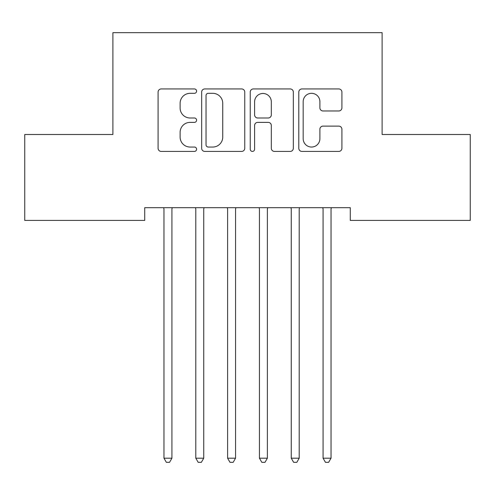 <?xml version="1.0" encoding="UTF-8"?>
<svg xmlns="http://www.w3.org/2000/svg" width="495" height="495" viewBox="0 0 495 495"><rect width="100%" height="100%" fill="white"/><g stroke="black" fill="none" stroke-linecap="round" stroke-linejoin="round"><path stroke-width="0.74" d="M196.589 91.136A2.184 2.184 0 0 0 194.399 88.945L161.215 88.945A3.125 3.125 0 0 0 158.091 92.07L158.091 148.296A3.125 3.125 0 0 0 161.215 151.414L194.399 151.414A2.184 2.184 0 0 0 196.589 149.23A2.184 2.184 0 0 0 194.399 147.046L190.105 147.046A9.993 9.993 0 0 1 180.112 137.047L180.112 132.363A9.993 9.993 0 0 1 190.105 122.37L194.399 122.37A2.184 2.184 0 0 0 196.589 120.18A2.184 2.184 0 0 0 194.399 117.996L190.105 117.996A9.993 9.993 0 0 1 180.112 108.003L180.112 103.313A9.993 9.993 0 0 1 190.105 93.32L194.399 93.32A2.184 2.184 0 0 0 196.589 91.136M338.784 110.967A3.125 3.125 0 0 0 341.909 107.842L341.909 92.07A3.125 3.125 0 0 0 338.784 88.945L301.925 88.945A3.125 3.125 0 0 0 298.801 92.07L298.801 148.296A3.125 3.125 0 0 0 301.925 151.414L338.784 151.414A3.125 3.125 0 0 0 341.909 148.296L341.909 129.238A3.125 3.125 0 0 0 338.784 126.12L323.012 126.12A3.125 3.125 0 0 0 319.888 129.238L319.888 138.687A8.353 8.353 0 0 1 311.534 147.046A8.353 8.353 0 0 1 303.175 138.687L303.175 101.673A8.353 8.353 0 0 1 311.534 93.32A8.353 8.353 0 0 1 319.888 101.673L319.888 107.842A3.125 3.125 0 0 0 323.012 110.967L338.784 110.967M350.281 207.69L144.719 207.69L144.719 220.417L24.75 220.417L24.75 134.504L112.897 134.504L112.897 32.676L382.103 32.676L382.103 134.504L470.25 134.504L470.25 220.417L350.281 220.417L350.281 207.69M244.765 92.07A3.125 3.125 0 0 0 241.64 88.945L204.788 88.945A3.125 3.125 0 0 0 201.663 92.07L201.663 148.296A3.125 3.125 0 0 0 204.788 151.414L241.64 151.414A3.125 3.125 0 0 0 244.765 148.296L244.765 92.07M253.36 88.945L290.212 88.945A3.125 3.125 0 0 1 293.337 92.07L293.337 148.296A3.125 3.125 0 0 1 290.212 151.414L274.44 151.414A3.125 3.125 0 0 1 271.316 148.296L271.316 125.495A3.125 3.125 0 0 0 268.191 122.37L257.728 122.37A3.125 3.125 0 0 0 254.603 125.495L254.603 149.23A2.184 2.184 0 0 1 252.419 151.414A2.184 2.184 0 0 1 250.235 149.23L250.235 92.07A3.125 3.125 0 0 1 253.36 88.945M208.222 93.32A2.184 2.184 0 0 0 206.038 95.504L206.038 144.856A2.184 2.184 0 0 0 208.222 147.046L212.751 147.046A9.993 9.993 0 0 0 222.744 137.047L222.744 103.313A9.993 9.993 0 0 0 212.751 93.32L208.222 93.32M271.316 101.834A8.353 8.353 0 0 0 262.963 93.475A8.353 8.353 0 0 0 254.603 101.834L254.603 114.871A3.125 3.125 0 0 0 257.728 117.996L268.191 117.996A3.125 3.125 0 0 0 271.316 114.871L271.316 101.834M163.548 207.69L163.74 208.16A3.18 3.18 0 0 1 163.969 209.348L163.969 458.191L171.926 458.191L171.926 209.348A3.18 3.18 0 0 1 172.155 208.16L172.34 207.69M171.926 458.191L169.537 462.324L166.357 462.324L163.969 458.191M195.37 207.69L195.562 208.16A3.18 3.18 0 0 1 195.791 209.348L195.791 458.191L203.748 458.191L203.748 209.348A3.18 3.18 0 0 1 203.977 208.16L204.163 207.69M203.748 458.191L201.36 462.324L198.179 462.324L195.791 458.191M227.193 207.69L227.384 208.16A3.18 3.18 0 0 1 227.613 209.348L227.613 458.191L235.564 458.191L235.564 209.348A3.18 3.18 0 0 1 235.799 208.16L235.985 207.69M235.564 458.191L233.182 462.324L229.996 462.324L227.613 458.191M259.015 207.69L259.201 208.16A3.18 3.18 0 0 1 259.436 209.348L259.436 458.191L267.387 458.191L267.387 209.348A3.18 3.18 0 0 1 267.616 208.16L267.807 207.69M267.387 458.191L265.004 462.324L261.818 462.324L259.436 458.191M290.837 207.69L291.023 208.16A3.18 3.18 0 0 1 291.252 209.348L291.252 458.191L299.209 458.191L299.209 209.348A3.18 3.18 0 0 1 299.438 208.16L299.63 207.69M299.209 458.191L296.821 462.324L293.64 462.324L291.252 458.191M322.66 207.69L322.845 208.16A3.18 3.18 0 0 1 323.074 209.348L323.074 458.191L331.031 458.191L331.031 209.348A3.18 3.18 0 0 1 331.26 208.16L331.452 207.69M331.031 458.191L328.643 462.324L325.463 462.324L323.074 458.191"/></g></svg>
